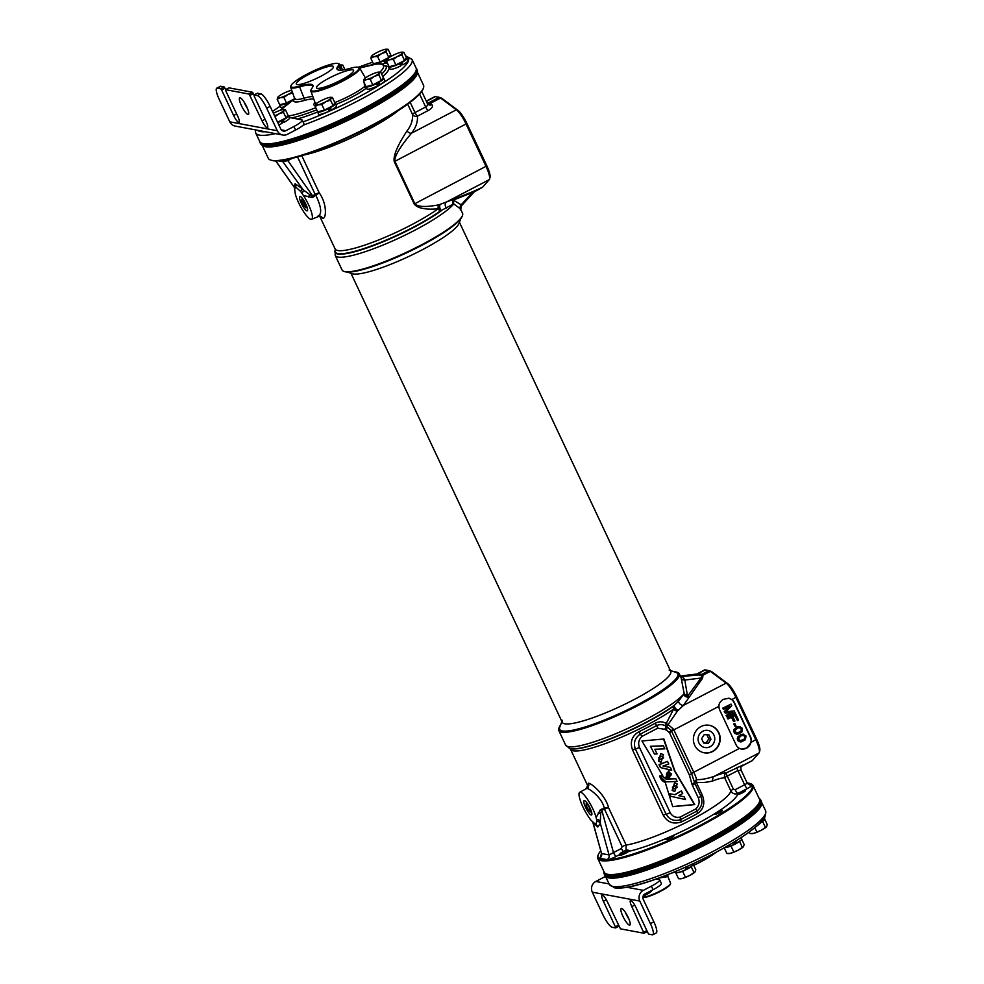<?xml version="1.0" encoding="UTF-8"?>
<svg xmlns="http://www.w3.org/2000/svg" width="984" height="984" viewBox="0 0 984 984"><rect width="100%" height="100%" fill="white"/><g stroke="black" fill="none" stroke-linecap="round" stroke-linejoin="round"><path stroke-width="1.48" d="M600.695 850.902A85.128 14.637 -25.2 0 0 598.211 854.825A85.128 14.637 -25.2 0 0 601.667 859.77A85.128 14.637 -25.2 0 0 690.116 830.471A85.128 14.637 -25.2 0 0 752.206 785.269L751.616 784.433A85.128 14.637 -25.2 0 0 749.894 783.449A85.128 14.637 -25.2 0 0 748.627 783.116A85.128 14.637 -25.2 0 0 747.127 782.92M625.996 850.447L626.156 845.084A63.923 10.984 -25.2 0 0 689.71 820.656A63.923 10.984 -25.2 0 0 730.878 790.964C732.514 793.707 734.876 794.543 737.951 793.461A69.249 11.906 154.8 0 1 737.926 793.633A4.428 0.763 154.8 0 1 738.763 793.03L741.813 791.444A4.428 0.763 154.8 0 1 745.429 790.57A4.428 0.763 154.8 0 1 742.674 792.686A4.428 0.763 154.8 0 1 737.656 794.457L737.926 793.633L737.656 794.457A69.249 11.906 154.8 0 1 717.25 812.083A4.428 0.763 154.8 0 1 720.165 810.816A4.428 0.763 154.8 0 1 722.354 810.509A4.428 0.763 154.8 0 1 720.583 812.071A4.428 0.763 154.8 0 1 716.524 813.965A4.428 0.763 154.8 0 1 714.347 814.272A4.428 0.763 154.8 0 1 714.691 813.694L717.25 812.083M671.912 836.006A4.428 0.763 154.8 0 1 673.782 835.637A4.428 0.763 154.8 0 1 673.966 835.748A4.428 0.763 154.8 0 1 670.744 838.085A4.428 0.763 154.8 0 1 666.131 839.623A4.428 0.763 154.8 0 1 665.947 839.512A4.428 0.763 154.8 0 1 668.566 837.47L671.912 836.006A69.249 11.906 154.8 0 0 714.691 813.694M607.017 859.622C608.764 859.684 611.851 858.601 616.267 856.4A3.998 0.91 62.5 0 1 613.475 852.624L609.034 854.911A3.998 3.825 -79.4 0 1 607.017 859.622L599.539 858.22A3.998 3.825 100.6 0 0 601.556 853.509L592.885 822.513M601.089 856.043L599.539 858.22M598.211 854.825L597.891 855.674A85.793 14.748 -25.2 0 0 597.792 858.565A85.793 14.748 -25.2 0 0 601.372 860.668A85.793 14.748 -25.2 0 0 690.719 831.037A85.793 14.748 -25.2 0 0 753.055 785.515A85.793 14.748 -25.2 0 0 750.767 783.744L749.894 783.449M597.792 858.565L604.225 872.218A85.793 14.748 -25.2 0 0 606.513 873.989A85.793 14.748 -25.2 0 0 607.792 874.309A85.793 14.748 -25.2 0 0 690.387 847.962A85.793 14.748 -25.2 0 0 759.377 802.046A85.793 14.748 -25.2 0 0 759.476 799.156L753.055 785.515M759.377 802.046L758.738 803.756A84.464 14.526 154.8 0 1 690.817 848.958A84.464 14.526 154.8 0 1 609.502 874.899A84.464 14.526 154.8 0 1 608.235 874.579L606.513 873.989M746.93 782.747A3.998 0.689 154.8 0 1 747.09 782.846L741.1 770.103C740.743 767.262 740.915 765.896 741.592 766.019L741.592 766.019A3.998 3.874 -138.6 0 1 742.674 765.171L726.45 772.809A3.998 3.948 -82.9 0 0 724.741 777.913A3.998 0.689 154.8 0 1 727.237 776.093L733.375 789.143L735.159 789.685L744.605 784.765A3.998 0.91 -117.5 0 0 747.397 788.528A7.995 1.378 -25.2 0 0 752.206 785.269M697.275 673.769L704.519 669.981A15.978 3.653 62.5 0 1 705.208 669.907L708.947 670.608A15.978 3.653 62.5 0 1 709.23 670.682A15.978 3.653 62.5 0 1 710.362 671.334L726.143 683.105A15.978 3.653 62.5 0 1 735.921 697.471L755.86 739.845A15.978 3.653 62.5 0 1 759.316 752.391A15.978 3.653 62.5 0 1 759.008 752.969L752.342 760.546A15.978 3.653 62.5 0 1 752.084 760.743L741.739 766.142A15.978 3.653 -117.5 0 0 741.997 765.946L742.674 765.171M587.743 785.822L570.523 749.242A63.923 10.984 -25.2 0 0 611.359 741.321A63.923 10.984 -25.2 0 0 673.646 709.058L666.229 723.486C662.773 721.37 659.108 721.272 655.221 723.215A63.923 10.984 154.8 0 1 638.985 731.678C631.925 735.897 629.772 741.961 632.528 749.882L663.253 815.17C667.423 822.366 673.486 824.604 681.432 821.886A63.923 10.984 -25.2 0 0 697.668 813.424C703.794 809.02 705.307 802.833 702.207 794.851L696.229 782.157A3.998 2.263 93.8 0 1 696.66 779.648C701.309 779.783 707.127 778.701 714.113 776.388C720.079 773.965 724.187 772.772 726.45 772.809A3.998 0.91 -117.5 0 0 727.237 776.093L737.902 770.534L741.136 770.46M710.657 671.199A14.649 3.346 62.5 0 1 710.915 671.273A14.649 3.346 62.5 0 1 711.949 671.863L727.729 683.634A14.649 3.346 62.5 0 1 736.696 696.807L756.635 739.181A14.649 3.346 62.5 0 1 759.796 750.669L759.316 752.391M681.445 821.886L680.485 819.647C674.249 821.554 669.44 819.746 666.07 814.211L635.344 748.935C633.265 742.859 634.901 737.939 640.252 734.15L656.734 725.552C659.809 724.175 662.896 724.372 665.996 726.118A3.665 3.506 100.6 0 0 666.82 726.524L671.322 730.595L691.592 773.633L694.63 782.711A3.998 2.608 -15.9 0 1 696.66 779.648A15.978 3.653 -117.5 0 0 693.781 772.231L673.843 729.857L718.984 706.303C718.689 703.954 720.079 701.641 723.142 699.378L728.861 698.234L731.924 699.55A7.995 7.651 100.6 0 1 734.347 702.502L750.694 737.25A7.995 7.651 100.6 0 1 751.333 742.207L746.782 747.901A7.995 7.651 100.6 0 0 750.325 737.176L733.978 702.441A7.995 7.651 100.6 0 0 728.701 698.209M718.984 706.303A7.995 7.651 100.6 0 0 719.747 710.116L736.094 744.863A7.995 7.651 100.6 0 0 739.464 748.406L741.505 749.119L747.053 747.951M681.112 677.742L684.175 693.56L678.542 701.186L673.29 706.303A3.998 2.866 -125.5 0 0 673.646 709.058A3.998 2.509 -148.2 0 0 677.336 711.198L668.124 724.531L673.548 729.23A15.978 3.653 -117.5 0 1 673.843 729.857A3.998 0.689 -25.2 0 0 671.641 731.26A3.998 0.689 154.8 0 1 669.452 732.674L689.39 775.048L691.887 783.916L694.63 782.711A3.825 3.665 100.6 0 0 694.864 783.375A3.998 0.689 -25.2 0 1 696.229 782.157C700.866 782.944 706.438 782.526 712.945 780.89A3.998 3.235 68.1 0 1 714.113 776.388L759.008 752.969M691.887 783.916A7.651 7.331 100.6 0 0 692.367 785.257A3.998 0.689 154.8 0 0 694.864 783.375L700.842 796.081C703.117 802.181 701.826 807.175 696.967 811.05L680.485 819.647A3.998 1.009 -108 0 0 680.042 817.138C675.614 817.962 672.33 816.462 670.178 812.636L639.452 747.36C637.866 743.24 638.727 739.574 642.035 736.364L657.755 728.172L664.729 729.316A7.319 7.011 100.6 0 0 666.389 730.14L669.452 732.674M697.668 813.424A3.998 1.464 60.9 0 1 696.967 811.05A3.998 0.787 -127 0 0 695.762 808.934L680.042 817.138M596.981 821.185L595.689 824.494L590.732 820.016L588.051 816.08A17.577 4.01 -117.5 0 1 579.687 792.28A17.577 4.01 -117.5 0 1 587.989 800.103A17.577 4.01 -117.5 0 1 596.132 817.593L596.981 821.185A3.998 3.333 -173.7 0 1 600.338 823.35L600.634 813.682L601.753 810.053L613.475 852.624L621.457 848.454L622.109 846.646A3.998 0.689 -25.2 0 1 626.156 845.084L608.567 807.704C605.615 795.355 591.396 783.067 588.42 783.178L587.743 785.687M712.945 780.89C718.591 778.688 722.527 777.704 724.741 777.913L730.878 790.964A3.998 0.689 154.8 0 1 733.375 789.143M638.985 731.678L640.252 734.15A3.998 0.787 53 0 1 642.035 736.364M655.221 723.215A3.998 1.464 -119.1 0 0 656.734 725.552A3.998 1.009 72.1 0 1 657.755 728.172M666.389 730.14A3.998 1.132 108.2 0 0 666.82 726.524L668.124 724.531A3.998 1.39 25 0 1 666.229 723.486A3.998 1.796 -59.9 0 0 665.996 726.118A3.998 1.058 123.9 0 1 664.729 729.316M673.548 729.23L671.322 730.595A3.998 0.726 152.6 0 1 669.169 732.108M569.81 748.492A65.092 11.193 -25.2 0 0 570.019 748.566A65.092 11.193 -25.2 0 0 614.877 737.151A65.092 11.193 -25.2 0 0 673.29 706.303A3.998 2.03 -135.6 0 0 677.336 711.198L683.413 705.393L726.143 683.105L727.729 683.634M678.542 701.186A3.998 2.866 -139.6 0 0 683.413 705.393L702.564 678.222L703.068 675.135L701.764 674.36L708.947 670.608M694.729 745.343A13.985 13.395 -79.4 0 1 709.378 725.306A13.985 13.395 -79.4 0 1 717.434 747.385A13.985 13.395 -79.4 0 1 694.729 745.343M741.333 749.082A7.995 7.651 100.6 0 0 745.97 748.32L746.782 747.901M732.071 712.342L726.02 715.503L726.881 716.61L734.925 712.416L734.199 710.854L725.786 712.01L731.752 705.663L731.014 704.101L722.969 708.296L723.461 709.341L729.796 706.032L724.605 711.764L725.257 713.142L732.723 712.268L726.389 715.577L726.881 716.61M734.199 710.854L725.909 711.875M731.014 704.101L722.6 708.234L723.461 709.341M728.959 706.463L724.224 711.69L725.257 713.142M731.518 717.213L733.535 721.493L734.937 721.038L732.822 716.536L735.048 715.368L737.483 720.571L738.517 720.03L735.577 713.794L727.533 718L728.025 719.033L731.788 717.065L733.904 721.567M734.765 715.516L737.483 720.571M735.577 713.794L727.164 717.926L728.025 719.033M734.888 723.646L733.658 724.027L735.171 726.512L736.02 726.069L734.888 723.646L734.027 724.089L735.171 726.512M740.079 726.536L737.324 726.844L734.064 729.415L733.683 731.333L734.667 733.412L737.557 734.322L741.838 732.084L742.428 728.332L739.23 726.549L734.962 728.787L734.371 732.539L736.721 734.335M743.67 734.15L740.915 734.47L737.643 737.028L737.274 738.947L738.246 741.026L741.149 741.936L745.429 739.71L746.007 735.958L742.822 734.162L738.541 736.401L737.963 740.153L740.3 741.948M740.091 727.631L741.432 729.673L740.632 731.592L736.339 733.166M743.67 735.245L745.011 737.287L744.211 739.205L739.919 740.792M737.939 727.877L740.989 728.012L741.702 730.436L740.054 732.379L736.401 733.203L735.097 730.436L737.939 727.877M741.518 735.491L744.568 735.626L745.294 738.049L743.646 739.993L739.98 740.817L738.676 738.049L741.518 735.491M665.233 782.415L672.724 806.671L694.802 804.592L674.852 770.927L663.905 738.996L641.925 740.964L662.736 775.65L659.674 775.97C660.473 779.156 662.33 781.308 665.233 782.415L664.803 782.268M663.413 754.666L660.99 753.596L658.739 761.222L661.051 762.256L663.413 754.666M663.61 757.864L661.433 756.229L658.554 757.877L660.522 759.476L663.61 757.864M677.189 783.941L674.766 782.87L672.515 790.484L674.815 791.53L677.189 783.941M677.423 787.212L675.245 785.589L672.367 787.237L674.335 788.836L677.423 787.212M650.83 746.352L663.4 745.811L664.827 748.836L654.864 749.267L657.066 753.941L654.458 754.051L650.449 746.278L663.4 745.811M671.691 770.201L660.781 767.631L659.391 764.679L667.546 761.37L668.776 763.978L663.007 766.044L670.375 767.397L671.691 770.201L660.399 767.569L659.009 764.605L667.546 761.37M666.156 777.631L668.911 770.324L669.735 778.196L667.189 772.846C665.959 774.371 666.303 775.909 668.271 777.495L665.774 777.569L668.726 770.288M670.399 775.835C671.986 774.31 671.494 773.239 668.899 772.649L670.424 775.859M662.736 776.351L666.119 779.107L675.848 778.774L677.103 781.456L665.91 781.874L660.522 776.573L662.736 776.351L660.141 776.499L665.91 781.874M678.763 795.662L684.175 796.806L685.479 799.561L670.473 796.216L669.71 793.793L675.024 794.715L681.408 790.915L682.65 793.547L678.763 795.662M660.854 762.219L658.37 761.149L660.805 753.572M674.151 788.787L677.041 787.151L675.061 785.564M660.338 759.439L663.228 757.791L661.248 756.204M672.687 806.572L694.421 804.531L674.483 770.853L663.56 739.033M674.63 791.493L672.134 790.423L674.581 782.834M654.458 754.051L650.449 746.278M663.007 766.044L670.375 767.397M669.366 778.135L666.931 772.969M665.934 779.07L675.848 778.774M685.479 799.561L670.104 796.154L669.341 793.719L674.643 794.641L681.408 790.915M670.018 775.773C671.617 774.236 671.113 773.178 668.517 772.588M709.193 725.269A13.985 13.395 -79.4 0 1 717.127 747.237A13.985 13.395 -79.4 0 1 704.04 752.76M698.923 742.895A8.696 8.327 100.6 0 0 712.76 744.519A8.696 8.327 100.6 0 0 707.164 730.312A8.696 8.327 100.6 0 0 698.923 742.895M585.591 807.421A8.069 1.845 -117.5 0 0 591.593 814.986A8.069 1.845 -117.5 0 0 590.117 808.27A8.069 1.845 -117.5 0 0 584.139 800.681A8.069 1.845 -117.5 0 0 585.591 807.421M593.069 822.71L601.556 853.509L609.034 854.911L600.338 823.35L597.805 827.003A3.998 3.825 -79.4 0 0 595.689 824.494L595.222 824.334M596.132 817.593L600.252 809.93L604.287 808.221C602.269 797.926 589.404 788.393 586.821 788.43L579.687 792.28M597.805 827.003L593.783 823.374M600.277 821.013A3.998 2.608 14.9 0 0 596.624 819.463M622.109 846.646L604.52 809.266A3.998 0.689 -25.2 0 1 608.567 807.704A3.998 1.624 -15.6 0 0 604.287 808.221A3.998 1.021 -106.4 0 0 604.52 809.266L601.753 810.053A3.998 1.033 74.7 0 1 601.556 809.094M560.56 725.024A65.916 11.328 -25.2 0 0 559.158 727.41A65.916 11.328 -25.2 0 0 561.827 731.235A65.916 11.328 -25.2 0 0 635.578 705.897A65.916 11.328 -25.2 0 0 676.611 672.134A65.916 11.328 -25.2 0 0 675.627 671.888A65.916 11.328 -25.2 0 0 673.88 671.691M559.158 727.41L558.838 728.258A66.58 11.451 -25.2 0 0 558.764 730.509A66.58 11.451 -25.2 0 0 561.532 732.133A66.58 11.451 -25.2 0 0 630.879 709.132A66.58 11.451 -25.2 0 0 679.255 673.806A66.58 11.451 -25.2 0 0 677.484 672.429L676.611 672.134M558.764 730.509L565.615 745.048A66.58 11.451 -25.2 0 0 568.383 746.684A66.58 11.451 -25.2 0 0 627.337 728.64A66.58 11.451 -25.2 0 0 684.175 693.56A3.998 3.223 -172.8 0 0 687.398 695.38L687.115 696.844A3.998 3.198 14.6 0 1 683.769 694.606A3.998 3.395 21.2 0 0 688.714 697.016A3.998 3.026 36.4 0 1 687.115 696.844L700.965 678.05L701.838 675.516L695.75 674.372M681.469 678.529A3.998 3.063 156.1 0 0 684.815 680.055L687.398 695.38M680.227 676.156L681.199 676.746A3.998 3.924 109.3 0 0 682.921 676.931L684.815 680.055L700.965 678.05A3.998 3.026 36.4 0 0 702.564 678.222M565.615 745.048L569.601 748.418A65.411 11.242 154.8 0 0 615.32 736.684A65.411 11.242 154.8 0 0 674.188 705.368A3.998 2.116 -135.9 0 0 678.333 710.3M680.805 676.574A3.998 3.825 100.6 0 0 681.371 676.549L700.485 674.766A3.998 3.825 -79.4 0 0 701.764 674.36L696.979 673.991M711.949 671.863L710.362 671.334L703.068 675.135A3.998 3.555 -48.2 0 1 701.838 675.516M417.364 72.152L423.514 85.202A85.793 14.748 154.8 0 1 423.415 88.093L423.095 88.941A85.128 14.637 154.8 0 1 354.646 134.5A85.128 14.637 154.8 0 1 272.679 160.65A85.128 14.637 154.8 0 1 271.412 160.318L270.538 160.023A85.793 14.748 154.8 0 1 268.251 158.252L262.113 145.201M423.415 88.093A85.793 14.748 154.8 0 1 354.424 133.996A85.793 14.748 154.8 0 1 271.83 160.355A85.793 14.748 154.8 0 1 270.538 160.023M417.314 72.361A85.793 14.748 154.8 0 1 352.592 118.129A85.793 14.748 154.8 0 1 265.397 146.702A85.793 14.748 154.8 0 1 262.31 145.3M419.578 94.046L425.666 106.985C427.622 105.805 428.101 104.489 427.081 103.049L428.126 104.439M407.696 104.156L412.493 114.378A3.998 3.616 171.5 0 0 417.437 116.149A3.998 0.91 62.5 0 1 415.002 112.557L425.666 106.985A3.998 0.91 -117.5 0 0 428.114 110.577C432.074 108.314 433.329 106.321 431.853 104.624A3.998 3.518 -53.3 0 1 428.138 104.452M426.281 101.094L434.743 96.678A15.978 3.653 62.5 0 1 435.432 96.604L439.171 97.305A15.978 3.653 62.5 0 1 439.454 97.379A15.978 3.653 62.5 0 1 440.586 98.031L456.355 109.802A15.978 3.653 62.5 0 1 466.145 124.169L486.084 166.542A15.978 3.653 62.5 0 1 489.54 179.076A15.978 3.653 62.5 0 1 489.233 179.666L482.566 187.243A15.978 3.653 62.5 0 1 482.308 187.44L474.19 191.892M428.114 110.577L417.437 116.149C417.868 121.979 415.875 127.674 411.46 133.221C399.688 147.292 394.178 156.653 394.928 161.315L414.867 203.688C417.647 206.984 425.703 207.353 439.036 204.783L454.374 199.002A3.998 3.678 73.1 0 0 453.009 204.217L453.772 203.909L460.475 208.903L460.291 209.998M440.881 97.896A14.649 3.346 62.5 0 1 441.139 97.97A14.649 3.346 62.5 0 1 442.173 98.56L457.954 110.331A14.649 3.346 62.5 0 1 466.92 123.504L486.859 165.878A14.649 3.346 62.5 0 1 490.02 177.366L489.54 179.076M410.18 102.311L415.002 112.557A3.998 0.689 154.8 0 0 412.493 114.378C412.972 120.036 411.164 125.534 407.056 130.847C397.302 145.706 393.046 155.976 394.264 161.671L414.215 204.045C417.413 208.288 425.42 209.863 438.224 208.768A3.998 2.94 80.7 0 1 439.036 204.783A3.998 2.312 72.5 0 0 440.242 211.043L453.009 204.217A3.998 3.641 87.5 0 1 453.353 200.096L461.176 204.807L461.078 205.496M320.083 216.086L322.531 218.153C326.307 219.727 327.438 204.192 319.222 192.827A3.998 0.689 -25.2 0 0 315.175 194.389L297.537 156.911M407.056 130.847A3.998 3.001 -142.9 0 0 411.46 133.221L456.355 109.802L457.954 110.331M305.827 204.106A8.069 1.845 -117.5 0 0 299.837 196.517A8.069 1.845 -117.5 0 0 301.288 203.245A8.069 1.845 -117.5 0 0 307.303 210.822A8.069 1.845 -117.5 0 0 305.827 204.106M295.717 187.022L294.474 187.919L295.286 193.922A17.577 4.01 -117.5 0 0 303.306 211.24A17.577 4.01 -117.5 0 0 311.633 219.272A17.577 4.01 -117.5 0 0 303.367 195.435L300.673 191.499L295.717 187.022A3.998 3.825 100.6 0 0 295.102 183.737L301.399 188.079A3.998 2.509 -46.8 0 1 300.673 191.499M322.531 218.153A3.998 3.825 100.6 0 0 319.825 216.025L311.633 219.272M317.598 216.296C322.198 214.549 321.62 207.538 315.864 195.275L319.222 192.827L301.744 155.669M312.039 196.283L312.088 197.563L315.864 195.275A3.998 0.763 51.5 0 1 315.175 194.389L312.039 196.283L303.33 189.973A3.998 1.673 -57.6 0 1 302.026 193.417M312.088 197.563L303.367 195.435M313.539 197.021A3.998 0.75 50.4 0 1 312.912 196.234L287.845 160.626A3.998 0.91 62.5 0 1 287.353 159.457M303.33 189.973L282.814 161.671L287.845 160.626L292.223 158.338M294.536 187.612A3.998 3.53 -15.4 0 0 293.921 186.677L295.102 183.737M275.778 160.909L295.102 188.436M460.672 209.297L462.541 213.257A66.58 11.451 154.8 0 1 462.468 215.508L462.148 216.357A65.916 11.328 154.8 0 1 409.135 251.633A65.916 11.328 154.8 0 1 345.679 271.879A65.916 11.328 154.8 0 1 344.695 271.633L343.822 271.338A66.58 11.451 154.8 0 1 342.051 269.96L335.2 255.41L335.15 250.194A65.411 11.242 -25.2 0 0 372.567 245.926A65.411 11.242 -25.2 0 0 441.41 210.687A3.998 2.398 72.2 0 1 440.254 204.352M462.468 215.508A66.58 11.451 154.8 0 1 408.926 251.141A66.58 11.451 154.8 0 1 344.818 271.584A66.58 11.451 154.8 0 1 343.822 271.338M460.475 208.903A3.998 3.751 152.3 0 1 461.176 204.807L472.48 192.483L453.353 200.096A3.998 3.272 68.3 0 1 454.374 199.002L473.488 191.4A3.998 3.272 -111.7 0 0 472.48 192.483L473.365 192.089M335.2 255.41A66.58 11.451 154.8 0 0 337.979 257.045A66.58 11.451 154.8 0 0 396.921 239.001A66.58 11.451 154.8 0 0 453.772 203.909A3.998 3.702 96.7 0 1 454.35 200.121M446.502 208.091A3.998 3.087 67.3 0 1 446.515 201.954L489.233 179.666M474.436 191.265L475.272 191.044A3.998 3.911 36.8 0 0 474.239 191.843M482.566 187.243L473.488 191.4M347.426 272.064L352.186 273.7A59.926 10.307 -25.2 0 0 353.084 273.933A59.926 10.307 154.8 0 0 410.783 255.52A59.926 10.307 154.8 0 0 458.962 223.454L460.746 218.743M670.338 670.473L676.033 672.429A65.251 11.218 154.8 0 1 635.406 705.848A65.251 11.218 154.8 0 1 562.405 730.94A65.251 11.218 -25.2 0 1 559.761 727.139L561.889 721.506M669.12 670.067A59.926 10.307 154.8 0 1 670.719 671.297A59.926 10.307 154.8 0 1 627.177 703.093A59.926 10.307 154.8 0 1 564.767 723.793A59.926 10.307 -25.2 0 1 562.27 722.33L350.968 273.281M562.344 720.313A59.926 10.307 -25.2 0 0 562.27 722.33M306.061 207.784L306.233 205.828L301.965 199.088L301.805 201.031L303.847 205.385L306.061 207.784M303.847 205.385L305.594 204.487M301.805 201.031L303.133 200.342M708.332 743.301L710.952 739.218L708.911 734.876L704.236 734.593L701.604 738.676L703.658 743.031L708.332 743.301L706.155 742.895L708.788 738.812L706.869 734.753M710.952 739.218L708.788 738.812M703.523 742.736L706.155 742.895M590.363 811.948L590.523 810.004L588.481 805.65L586.267 803.251L586.107 805.207L588.149 809.549L590.363 811.948M588.149 809.549L589.896 808.651M586.107 805.207L587.436 804.506M603.942 871.615A86.555 14.883 -25.2 0 0 604.09 873.731A86.555 14.883 -25.2 0 0 706.721 841.431A86.555 14.883 -25.2 0 0 760.718 800.017A86.555 14.883 -25.2 0 0 759.193 798.565M604.09 873.731L604.643 874.911A86.555 14.883 -25.2 0 0 707.275 842.624A86.555 14.883 -25.2 0 0 761.284 801.21L760.718 800.017M416.109 68.081A86.555 14.883 154.8 0 1 416.662 68.855L417.216 70.036A86.555 14.883 154.8 0 1 354.326 115.964A86.555 14.883 154.8 0 1 264.179 145.866A86.555 14.883 154.8 0 1 260.575 143.75L260.022 142.557A86.555 14.883 154.8 0 1 259.776 141.647M416.662 68.855A86.555 14.883 154.8 0 1 353.773 114.784A86.555 14.883 154.8 0 1 263.626 144.673A86.555 14.883 154.8 0 1 260.022 142.557M255.262 129.851L255.705 132.988L259.727 141.536A86.395 14.858 -25.2 0 0 262.027 143.32A86.395 14.858 -25.2 0 0 362.161 109.298A86.395 14.858 -25.2 0 0 415.974 70.885A86.395 14.858 -25.2 0 0 416.06 67.97L412.038 59.421L405.457 55.719M415.974 70.885L415.457 72.25A85.325 14.674 154.8 0 1 362.309 110.196A85.325 14.674 154.8 0 1 263.417 143.787L262.027 143.32M386.872 61.894L385.174 62.988L387.61 63.468M328.976 110.577A6.519 1.119 -25.2 0 0 330.464 109.778M377.339 85.35A6.519 1.119 -25.2 0 0 378.828 84.562M400.414 65.424A6.519 1.119 -25.2 0 0 400.869 65.19A6.519 1.119 -25.2 0 0 401.902 64.624M384.695 62.459A6.519 1.119 -25.2 0 0 386.159 61.672M366.442 87.773A1.993 1.624 50.6 0 1 364.511 86.592L364.191 82.668M366.847 87.699L364.511 86.592A28.413 4.883 -25.2 0 1 334.806 102.57M291.719 90.257A8.659 1.488 -25.2 0 0 290.723 90.491A8.659 1.488 -25.2 0 0 283.035 93.64A8.659 1.488 -25.2 0 0 277.808 97.195A8.659 1.488 -25.2 0 0 277.771 97.244L277.156 99.286L279.739 104.759L286.479 102.976L294.794 98.634A28.069 4.822 -25.2 0 0 304.081 98.191L299.567 86.838A26.998 4.637 154.8 0 1 290.624 87.269A26.998 4.637 154.8 0 1 290.686 86.432L290.969 85.682A26.42 4.539 -25.2 0 0 299.653 86.088A40.172 6.9 154.8 0 1 312.863 86.703A40.172 6.9 154.8 0 1 311.842 88.363A26.42 4.539 -25.2 0 0 311.165 89.47A26.42 4.539 -25.2 0 0 336.971 83.222A26.42 4.539 -25.2 0 0 358.238 67.318A26.42 4.539 -25.2 0 0 350.218 68.351A40.172 6.9 154.8 0 1 338.041 69.913A40.172 6.9 154.8 0 1 338.041 66.063A26.42 4.539 -25.2 0 0 338.029 63.529A26.42 4.539 -25.2 0 0 312.9 71.217A26.42 4.539 -25.2 0 0 290.969 85.682M338.029 63.529L338.791 63.788A26.998 4.637 154.8 0 1 339.48 64.28A26.998 4.637 154.8 0 1 338.791 66.383L338.041 66.063M338.447 70.036A39.581 6.802 154.8 0 1 337.795 69.446A39.581 6.802 154.8 0 1 338.791 66.383L340.981 70.171M365.605 85.682A59.926 10.307 -25.2 0 1 364.904 86.112L365.076 84.538M372.69 62.226A83.726 14.391 -25.2 0 0 358.262 67.33L358.988 67.576A26.998 4.637 154.8 0 1 359.677 68.068A26.998 4.637 154.8 0 1 337.254 83.825A26.998 4.637 154.8 0 1 310.821 91.057A26.998 4.637 154.8 0 1 310.882 90.22L311.165 89.47M299.653 86.088L299.567 86.838A39.581 6.802 154.8 0 1 312.666 86.211A39.581 6.802 154.8 0 1 312.691 87.084M297.119 84.562A20.529 3.53 -25.2 0 0 318.447 77.502A20.529 3.53 -25.2 0 0 333.416 66.605A20.529 3.53 -25.2 0 0 332.555 66.076A20.529 3.53 -25.2 0 0 311.128 73.197A20.529 3.53 -25.2 0 0 296.27 84.083A20.529 3.53 -25.2 0 0 297.119 84.562M317.315 88.351A20.529 3.53 154.8 0 1 316.467 87.871A20.529 3.53 154.8 0 1 331.325 76.986A20.529 3.53 154.8 0 1 352.752 69.864A20.529 3.53 154.8 0 1 353.613 70.393A20.529 3.53 154.8 0 1 338.644 81.291A20.529 3.53 154.8 0 1 317.315 88.351M761.53 802.12A86.395 14.858 154.8 0 1 761.579 802.231A86.395 14.858 154.8 0 1 698.812 848.073A86.395 14.858 154.8 0 1 608.838 877.913A86.395 14.858 154.8 0 1 605.246 875.797A86.395 14.858 154.8 0 1 605.197 875.686M667.951 874.591L667.767 876.191L670.547 883.128A16.224 2.792 154.8 0 1 670.522 883.644L670.252 884.37A15.658 2.694 154.8 0 1 658.05 892.562A15.658 2.694 154.8 0 1 642.847 897.592M670.522 883.644A16.224 2.792 154.8 0 1 658.726 891.725A16.224 2.792 154.8 0 1 642.847 897.346M667.902 876.609L659.034 877.986M228.903 87.908L225.496 89.667L225.742 90.774L237.747 116.296A7.319 1.673 62.5 0 1 239.075 122.397A7.319 1.673 62.5 0 1 233.626 115.522L221.621 89.999L220.687 88.745L217.329 88.117A13.321 3.038 -117.5 0 0 216.751 88.179A13.321 3.038 -117.5 0 0 219.174 99.286L229.776 121.831A7.995 7.651 100.6 0 0 235.201 126.087L282.715 134.993A7.995 7.651 100.6 0 0 287.537 134.267L295.581 130.06L293.909 126.505L285.864 130.7A3.998 3.825 -79.4 0 1 280.735 128.941L270.12 106.383L266.676 108.191A13.321 3.038 -117.5 0 0 257.353 95.62L253.983 94.981L254.167 96.1L266.172 121.622A7.319 1.673 -117.5 0 1 267.5 127.723A7.319 1.673 -117.5 0 1 262.064 120.847L249.124 94.07L252.568 92.275L254.13 94.882M216.751 88.179L220.195 86.371A13.321 3.038 62.5 0 1 220.773 86.309L224.143 86.949L225.705 89.556M257.341 93.234L260.797 93.812A13.321 3.038 62.5 0 1 270.12 106.383M229.001 87.859L252.568 92.275M244.007 101.856A9.323 2.128 -117.5 0 0 244.868 103.812A9.323 2.128 -117.5 0 0 247.513 108.56M246.652 106.604A9.323 2.128 -117.5 0 0 239.727 97.846A9.323 2.128 -117.5 0 0 241.424 105.62A9.323 2.128 -117.5 0 0 248.349 114.378A9.323 2.128 -117.5 0 0 246.652 106.604M266.676 108.191L277.291 130.737A7.995 7.651 100.6 0 0 282.715 134.993M225.557 89.655L249.124 94.07M293.909 126.505A13.321 2.288 -25.2 0 0 302.211 120.134A13.321 2.288 -25.2 0 0 301.657 119.814L290.083 117.637A13.321 2.288 -25.2 0 0 289.271 117.6M283.281 121.955A5.99 1.033 154.8 0 1 282.224 122.533A5.99 1.033 154.8 0 1 281.916 122.692M302.211 120.134L303.896 123.689A13.321 2.288 154.8 0 1 295.581 130.06M639.784 901.073L592.282 892.168L602.885 914.726A13.321 3.038 -117.5 0 0 612.22 927.297L615.64 927.924L615.394 926.817L603.389 901.295A7.319 1.673 -117.5 0 1 602.06 895.182A7.319 1.673 -117.5 0 1 607.497 902.057L620.449 928.834L644.016 933.262L631.814 906.621A7.319 1.673 62.5 0 1 630.486 900.508A7.319 1.673 62.5 0 1 635.935 907.396L647.939 932.906L648.874 934.173L652.244 934.8A13.321 3.038 -117.5 0 0 652.81 934.739A13.321 3.038 -117.5 0 0 650.399 923.632L639.784 901.073A7.995 7.651 -79.4 0 1 643.327 890.36L651.371 886.166A13.321 2.288 -25.2 0 0 659.686 879.794A13.321 2.288 -25.2 0 0 659.132 879.462L656.377 878.946M659.686 879.794L661.359 883.349A13.321 2.288 154.8 0 1 653.056 889.721L645 893.915A3.998 3.825 -79.4 0 0 643.229 899.278L653.843 921.836A13.321 3.038 62.5 0 1 656.266 932.943L652.81 934.739M625.504 912.549A9.323 2.128 -117.5 0 0 626.353 914.517A9.323 2.128 -117.5 0 0 628.997 919.265M622.909 916.313A9.323 2.128 -117.5 0 0 629.834 925.071A9.323 2.128 -117.5 0 0 628.149 917.297A9.323 2.128 -117.5 0 0 621.212 908.539A9.323 2.128 -117.5 0 0 622.909 916.313M592.282 892.168A7.995 7.651 -79.4 0 1 595.824 881.455L603.868 877.261A13.321 2.288 -25.2 0 1 605.529 876.412M277.746 122.57A9.865 1.697 -25.2 0 0 281.129 121.044L280.797 120.97M288.398 115.755L289.468 118.019A9.865 1.697 154.8 0 1 284.388 122.164L283.318 119.9A9.865 1.697 -25.2 0 0 288.398 115.755A9.865 1.697 -25.2 0 0 287.672 115.485M278.804 124.833A9.865 1.697 154.8 0 0 282.199 123.295L281.129 121.044M284.388 122.164L283.183 121.93L282.359 120.171M317.586 111.635A9.865 1.697 -25.2 0 0 317.586 111.955A9.865 1.697 -25.2 0 0 328.152 108.843L327.82 108.781M335.421 103.554L336.491 105.817A9.865 1.697 154.8 0 1 331.411 109.962L330.341 107.699A9.865 1.697 -25.2 0 0 335.421 103.554A9.865 1.697 -25.2 0 0 334.695 103.283M317.586 111.955L318.644 114.218A9.865 1.697 154.8 0 0 329.222 111.106L328.152 108.843M331.411 109.962L330.206 109.741L329.382 107.982M365.95 86.42A9.865 1.697 -25.2 0 0 365.95 86.727A9.865 1.697 -25.2 0 0 376.528 83.615L376.183 83.554M383.797 78.339L384.855 80.59A9.865 1.697 154.8 0 1 379.775 84.735L378.717 82.471A9.865 1.697 -25.2 0 0 383.797 78.339A9.865 1.697 -25.2 0 0 383.059 78.056M365.95 86.727L367.02 88.99A9.865 1.697 154.8 0 0 377.585 85.879L376.528 83.615M379.775 84.735L378.582 84.513L377.745 82.754M389.037 66.494A9.865 1.697 -25.2 0 0 389.037 66.801A9.865 1.697 -25.2 0 0 399.602 63.689L399.258 63.628M406.872 58.4L407.942 60.664A9.865 1.697 154.8 0 1 402.862 64.809L401.792 62.546A9.865 1.697 -25.2 0 0 406.872 58.4A9.865 1.697 -25.2 0 0 406.146 58.13M389.037 66.801L390.094 69.064A9.865 1.697 154.8 0 0 400.673 65.953L399.602 63.689M402.862 64.809L401.656 64.587L400.832 62.828M373.305 63.529A9.865 1.697 -25.2 0 0 373.305 63.849A9.865 1.697 -25.2 0 0 383.871 60.737L383.539 60.676M386.638 60.824L386.06 59.594A9.865 1.697 -25.2 0 0 387.794 58.585M390.181 56.9A9.865 1.697 -25.2 0 0 391.14 55.448A9.865 1.697 -25.2 0 0 390.414 55.178M382.616 64.071A9.865 1.697 154.8 0 0 384.941 63.001L383.871 60.737M386.823 61.795L385.101 59.864M279.616 104.501A9.865 1.697 -25.2 0 0 279.616 104.821A9.865 1.697 -25.2 0 0 290.182 101.709L289.849 101.647M283.552 106.998A9.865 1.697 154.8 0 1 280.674 107.084L279.616 104.821M675.086 871.689L675.504 872.574A9.865 1.697 154.8 0 0 686.082 869.462L685.098 867.384M693.13 863.718L693.351 864.173A9.865 1.697 154.8 0 1 688.271 868.319L686.451 866.781M688.271 868.319L687.349 866.375M724.556 847.618A9.865 1.697 154.8 0 0 734.445 844.235L733.56 842.353M741.087 837.63L741.715 838.946A9.865 1.697 154.8 0 1 736.635 843.091L734.827 841.578M736.635 843.091L735.675 841.062M764.347 818.073L764.789 819.02A9.865 1.697 154.8 0 1 760.46 822.747M277.648 122.385A8.659 1.488 -25.2 0 0 281.916 120.405A8.659 1.488 -25.2 0 0 287.316 116.272L287.242 116.112M277.574 122.225L286.061 117.809L287.943 115.103L285.36 109.618L283.945 109.544M286.061 117.809L283.478 112.324L284.093 110.282L285.36 109.618M274.856 116.825L278.841 113.886L283.478 112.324M274.573 115.854A8.659 1.488 -25.2 0 0 278.841 113.886A8.659 1.488 -25.2 0 0 284.093 110.282A8.659 1.488 -25.2 0 0 283.687 109.507A8.659 1.488 -25.2 0 0 281.67 109.827A8.659 1.488 -25.2 0 0 273.983 112.975A8.659 1.488 -25.2 0 0 273.368 113.295M318.853 111.598A8.659 1.488 -25.2 0 0 328.939 108.215A8.659 1.488 -25.2 0 0 334.339 104.07L334.265 103.91M315.778 104.341L315.126 106.42L317.709 111.905L324.449 110.11L333.084 105.608L334.966 102.902L332.383 97.416L330.968 97.342M333.084 105.608L330.501 100.122L331.116 98.08L332.383 97.416M324.449 110.11L321.879 104.624L325.864 101.684L330.501 100.122M315.126 106.42L318.176 104.833L321.879 104.624M321.005 100.774A8.659 1.488 -25.2 0 0 315.778 104.329A8.659 1.488 -25.2 0 0 315.741 104.378A8.659 1.488 -25.2 0 0 318.176 104.833A8.659 1.488 -25.2 0 0 325.864 101.684A8.659 1.488 -25.2 0 0 331.116 98.08A8.659 1.488 -25.2 0 0 330.71 97.305A8.659 1.488 -25.2 0 0 328.693 97.625A8.659 1.488 -25.2 0 0 321.005 100.774M367.216 86.371A8.659 1.488 -25.2 0 0 377.303 82.988A8.659 1.488 -25.2 0 0 382.702 78.843L382.628 78.683M381.448 80.38L378.865 74.895L379.492 72.853A8.659 1.488 -25.2 0 0 379.074 72.078A8.659 1.488 -25.2 0 0 377.057 72.398A8.659 1.488 -25.2 0 0 369.369 75.547A8.659 1.488 -25.2 0 0 364.142 79.114L363.502 81.192L366.073 86.678L372.825 84.882L381.448 80.38L383.329 77.674L380.759 72.189L379.344 72.115M372.825 84.882L370.242 79.396L374.228 76.457A8.659 1.488 -25.2 0 0 379.492 72.853L380.759 72.189M363.502 81.192L366.54 79.606A8.659 1.488 -25.2 0 0 374.228 76.457L378.865 74.895M364.142 79.114L364.142 79.114A8.659 1.488 -25.2 0 0 364.117 79.15A8.659 1.488 -25.2 0 0 366.54 79.606L370.242 79.396M390.291 66.445A8.659 1.488 -25.2 0 0 400.39 63.062A8.659 1.488 -25.2 0 0 405.789 58.917L405.703 58.757M404.535 60.454L401.952 54.969L402.567 52.927A8.659 1.488 -25.2 0 0 402.148 52.152A8.659 1.488 -25.2 0 0 400.131 52.472A8.659 1.488 -25.2 0 0 392.444 55.621A8.659 1.488 -25.2 0 0 387.229 59.188L386.577 61.266L389.16 66.752L395.9 64.956L404.535 60.454L406.417 57.748L403.834 52.263L402.419 52.189M395.9 64.956L393.317 59.471L397.315 56.531A8.659 1.488 -25.2 0 0 402.567 52.927L403.834 52.263M386.577 61.266L389.627 59.68A8.659 1.488 -25.2 0 0 397.315 56.531L401.952 54.969M387.229 59.188L387.229 59.188A8.659 1.488 -25.2 0 0 387.192 59.224A8.659 1.488 -25.2 0 0 389.627 59.68L393.317 59.471M374.572 63.493A8.659 1.488 -25.2 0 0 384.658 60.11A8.659 1.488 -25.2 0 0 390.058 55.965L389.984 55.805M388.803 57.502L386.22 52.017L386.835 49.975A8.659 1.488 -25.2 0 0 386.429 49.2A8.659 1.488 -25.2 0 0 384.412 49.52A8.659 1.488 -25.2 0 0 376.724 52.669A8.659 1.488 -25.2 0 0 371.497 56.223L370.845 58.314L373.428 63.788L380.181 61.992L388.803 57.502L390.685 54.796L388.102 49.311L386.687 49.237M380.181 61.992L377.598 56.519L381.583 53.579A8.659 1.488 -25.2 0 0 386.835 49.975L388.102 49.311M370.845 58.314L373.895 56.728A8.659 1.488 -25.2 0 0 381.583 53.579L386.22 52.017M371.497 56.223L371.497 56.223A8.659 1.488 -25.2 0 0 371.472 56.273A8.659 1.488 -25.2 0 0 373.895 56.728L377.598 56.519M344.941 69.63L342.776 65.055L341.374 64.981M340.894 67.761L341.522 65.719L342.776 65.055M340.772 66.494A8.659 1.488 -25.2 0 0 341.522 65.719A8.659 1.488 -25.2 0 0 341.104 64.944A8.659 1.488 -25.2 0 0 339.935 65.067M280.883 104.464A8.659 1.488 -25.2 0 0 290.969 101.081A8.659 1.488 -25.2 0 0 292.728 100.11M293.38 94.784L292.58 92.619M286.479 102.976L283.909 97.49L287.894 94.55L292.531 92.988M277.156 99.286L280.206 97.699L283.909 97.49M277.771 97.244A8.659 1.488 -25.2 0 0 280.206 97.699A8.659 1.488 -25.2 0 0 287.894 94.55A8.659 1.488 -25.2 0 0 292.285 91.807M651.851 890.348L651.482 891.123A8.659 1.488 154.8 0 1 646.254 894.677L643.192 895.87M651.506 891.074L646.254 894.677A8.659 1.488 154.8 0 1 643.069 896.203M628.961 850.471A5.326 0.91 154.8 0 1 629.034 850.484A5.326 0.91 154.8 0 1 629.182 850.594A5.326 0.91 154.8 0 1 625.307 853.423A5.326 0.91 154.8 0 1 619.76 855.256A5.326 0.91 154.8 0 1 619.539 855.133A5.326 0.91 154.8 0 1 619.551 854.948L619.969 853.829A4.453 0.763 154.8 0 1 623.548 851.455A4.453 0.763 154.8 0 1 627.841 850.078A4.453 0.763 154.8 0 1 627.903 850.102A4.453 0.763 154.8 0 1 625.135 852.378A4.453 0.763 154.8 0 1 620.154 854.087A4.453 0.763 154.8 0 1 619.969 853.829M687.927 868.257A8.659 1.488 154.8 0 1 686.857 868.835A8.659 1.488 154.8 0 1 685.983 869.278M687.041 868.036A5.326 0.91 154.8 0 1 685.737 868.749M691.936 865.981A8.659 1.488 154.8 0 1 687.029 869.192A8.659 1.488 154.8 0 1 679.341 872.328A8.659 1.488 154.8 0 1 677.791 872.636M692.084 865.871L682.711 871.443L676.229 872.845M693.339 864.493L695.799 869.708L695.159 871.799A8.659 1.488 154.8 0 1 689.932 875.354L682.244 878.503L678.542 878.712L675.971 873.226M695.184 871.75L689.932 875.354A8.659 1.488 154.8 0 1 682.244 878.503A8.659 1.488 154.8 0 1 680.227 878.823A8.659 1.488 154.8 0 1 679.956 878.786M691.334 866.941L693.917 872.414M682.711 871.443L685.294 876.916M680.227 878.823L678.542 878.712M736.29 843.03A8.659 1.488 154.8 0 1 735.22 843.608A8.659 1.488 154.8 0 1 734.359 844.051M735.405 842.808A5.326 0.91 154.8 0 1 734.113 843.522M740.3 840.754A8.659 1.488 154.8 0 1 735.392 843.964A8.659 1.488 154.8 0 1 727.705 847.113A8.659 1.488 154.8 0 1 726.167 847.409M740.448 840.644L731.075 846.215L724.605 847.618M741.715 839.266L744.175 844.493L743.547 846.535L738.295 850.139L730.608 853.276L726.918 853.485L724.335 848.011M739.71 841.714L742.28 847.199M731.075 846.215L733.658 851.701M743.523 846.572L743.523 846.572A8.659 1.488 154.8 0 1 738.295 850.139A8.659 1.488 154.8 0 1 730.608 853.276A8.659 1.488 154.8 0 1 728.591 853.595L726.918 853.485M763.387 820.828A8.659 1.488 154.8 0 1 760.005 823.202M763.535 820.717L759.919 823.276M764.789 819.34L767.249 824.567L766.597 826.646A8.659 1.488 154.8 0 1 761.382 830.213L753.695 833.35L749.992 833.559L749.267 832.034M766.634 826.609L761.382 830.213A8.659 1.488 154.8 0 1 753.695 833.35A8.659 1.488 154.8 0 1 751.665 833.669A8.659 1.488 154.8 0 1 751.407 833.632M762.784 821.788L765.367 827.273M754.851 827.753L756.733 831.763M751.665 833.669L749.992 833.559M739.168 794.174A4.453 0.763 154.8 0 1 744.162 791.825M751.616 784.433L747.631 783.682M735.159 789.685A3.998 0.91 62.5 0 0 737.951 793.461L738.763 793.03M668.566 837.47A69.249 11.906 154.8 0 1 628.678 851.357M616.267 856.4L619.674 854.616M741.813 791.444L747.397 788.528M751.801 784.642A3.998 3.825 -79.4 0 1 749.636 784.875L747.09 782.846A3.998 0.689 154.8 0 1 744.605 784.765L737.902 770.534A3.998 0.91 -117.5 0 1 737.114 767.249M752.342 760.546L741.997 765.946A3.998 3.874 41.4 0 0 741.309 766.413M751.333 742.207L756.635 739.181M689.39 775.048A3.998 0.689 154.8 0 0 691.592 773.633A3.998 0.689 -25.2 0 1 693.781 772.231L739.464 748.406M702.207 794.851A3.998 0.689 -25.2 0 0 700.842 796.081A3.998 0.689 154.8 0 1 698.345 797.95C699.931 802.071 699.071 805.736 695.762 808.934M692.367 785.257L698.345 797.95M663.253 815.17A3.998 0.689 154.8 0 1 666.07 814.211A3.998 0.689 -25.2 0 0 670.178 812.636M632.528 749.882A3.998 0.689 154.8 0 1 635.344 748.935A3.998 0.689 -25.2 0 0 639.452 747.36M731.924 699.55L736.696 696.807M601.175 810.718L600.252 809.93M600.634 813.682A3.998 1.033 22.6 0 0 598.309 812.846M588.42 783.178A3.998 3.825 -79.4 0 1 586.821 788.43M623.364 851.541A3.998 0.91 62.5 0 1 621.457 848.454M680.522 676.402L681.371 676.549M680.338 676.094L696.746 674.065A3.998 3.825 -79.4 0 0 698.025 673.659L705.208 669.907M398.532 110.417A63.923 10.984 154.8 0 1 303.601 155.091M431.853 104.624L430.242 103.418L440.586 98.031L442.173 98.56M427.536 103.738A3.998 3.518 -53.3 0 0 430.242 103.418A15.978 3.653 -117.5 0 0 428.827 102.705L439.171 97.305M426.872 102.336L428.827 102.705A3.998 3.825 -79.4 0 1 427.24 103.135M335.237 249.985A65.411 11.242 -25.2 0 0 335.15 250.194L335.273 249.85A65.092 11.193 154.8 0 0 372.075 245.692A65.092 11.193 154.8 0 0 440.242 211.043A3.998 2.866 -125.5 0 1 438.224 208.768A63.923 10.984 154.8 0 1 375.937 241.031A63.923 10.984 154.8 0 1 335.113 248.952L335.31 249.776M414.215 204.045A3.998 0.689 154.8 0 1 414.867 203.688L486.859 165.878M394.264 161.671A3.998 0.689 154.8 0 1 394.928 161.315L466.92 123.504M309.406 194.807L308.595 197.169M281.461 160.49A3.998 3.825 -79.4 0 1 282.814 161.671L278.263 160.822M426.392 101.327L435.432 96.604M255.705 132.988A86.395 14.858 -25.2 0 0 275.446 133.627M303.023 125.251A86.395 14.858 -25.2 0 0 358.139 100.762A86.395 14.858 -25.2 0 0 412.038 59.421M303.047 121.905A83.726 14.391 -25.2 0 0 356.282 98.24A83.726 14.391 -25.2 0 0 405.728 56.297M280.255 106.186A83.726 14.391 -25.2 0 0 272.519 111.487M257.587 130.282A83.726 14.391 -25.2 0 0 265.36 131.745M297.365 119.002A61.918 10.652 -25.2 0 0 317.611 112.004M335.864 104.476A30.406 5.228 -25.2 0 0 366.528 87.957M382.776 76.494A61.918 10.652 -25.2 0 0 385.74 65.879M381.644 74.095A59.926 10.307 -25.2 0 0 386.134 66.543L381.362 63.874L376.651 63.985L359.664 68.044M291.707 117.945A59.926 10.307 -25.2 0 0 316.737 109.839M313.736 98.99A36.519 6.285 154.8 0 0 303.699 100.626A30.061 5.166 -25.2 0 1 294.548 98.954A57.921 9.963 -25.2 0 0 280.563 110.146M288.533 116.026A57.921 9.963 -25.2 0 0 315.741 107.723M314.991 102.434A36.519 6.285 154.8 0 1 314.782 102.705A30.061 5.166 -25.2 0 0 315.249 105.706M379.972 72.127A57.921 9.963 -25.2 0 0 359.689 68.093M303.699 100.626A1.993 1.365 74.2 0 0 304.081 98.191A38.511 6.617 154.8 0 1 312.801 96.457M310.821 91.057L314.991 102.422A28.069 4.822 -25.2 0 0 316.934 103.258M385.999 62.349L386.417 63.247M761.579 802.231L765.601 810.779A86.395 14.858 154.8 0 1 702.834 856.609A86.395 14.858 154.8 0 1 612.86 886.449A86.395 14.858 154.8 0 1 609.268 884.345L605.246 875.797M764.556 815.539A83.726 14.391 154.8 0 1 700.251 860.299A83.726 14.391 154.8 0 1 616.279 887.63M217.329 88.117L220.773 86.309M229.776 121.831L277.291 130.737M257.427 93.185L253.983 94.981M265.077 119.273L262.064 120.847M250.047 95.325L253.503 93.529M260.797 93.812L257.353 95.62M220.687 88.745L224.143 86.949M281.338 129.851L285.864 130.7M236.64 113.947L233.626 115.522M221.621 89.999L225.078 88.203M650.399 923.632L653.843 921.836M653.056 889.721L651.371 886.166M618.862 926.215L615.677 927.875M618.407 925.243L615.394 926.817M606.304 899.77L603.389 901.295M644.065 933.25L647.3 931.565L644.102 933.213M643.327 890.36L626.992 887.297M609.071 883.939L595.824 881.455M646.832 930.569L643.831 932.143M634.729 905.096L631.814 906.621M570.523 749.242L569.921 748.529M588.481 787.409L587.719 785.515L586.107 788.479M601.495 855.895L600.806 856.437L601.372 853.374M681.125 677.767L679.255 673.806M680.239 676.512L681.199 676.746M680.301 676.033L696.401 674.04M697.287 673.757L696.389 674.04M710.915 671.273L709.23 670.682M741.739 766.142L740.915 766.794M421.73 91.414L427.462 103.591M441.139 97.97L439.454 97.379M319.603 215.988L335.113 248.952M294.523 187.673L275.68 160.909M460.697 209.346L461.533 205.693L474.202 191.892M670.719 671.297L459.417 222.261M372.665 62.164L358.188 67.306M280.231 106.124L272.482 111.413M280.194 110.27L294.819 98.72M295.286 98.412L294.843 99.113L290.624 87.269M339.48 64.28L342.813 69.987M359.677 68.068L365.433 77.933M765.601 810.779C766.597 820.877 758.406 824.284 747.877 833.03C733.99 842.771 716.377 852.697 695.048 862.82C660.817 878.638 629.071 889.893 614.668 887.875L609.268 884.345M672.023 872.956A132.102 132.102 0 0 0 675.27 872.07M693.732 865.317A132.102 132.102 0 0 0 716.819 851.873M257.377 93.197L253.921 94.993M228.94 87.859L225.496 89.667M618.875 926.239L615.64 927.924M391.472 56.149L391.14 55.448M283.687 109.507L284.72 109.568M330.71 97.305L331.743 97.367M379.074 72.078L380.107 72.139M402.148 52.152L403.194 52.214M386.429 49.2L387.462 49.261M341.104 64.944L342.137 65.005M627.903 850.102L629.034 850.484"/></g></svg>
